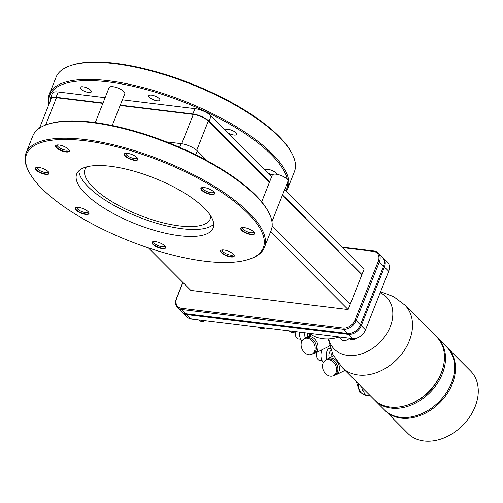<?xml version="1.0" encoding="UTF-8"?>
<svg xmlns="http://www.w3.org/2000/svg" width="503" height="503" viewBox="0 0 503 503"><rect width="100%" height="100%" fill="white"/><g stroke="black" fill="none" stroke-linecap="round" stroke-linejoin="round"><path stroke-width="0.75" d="M282.535 194.919L361.965 274.594L364.065 269.287L284.641 189.612M179.64 147.341L181.105 143.651A12.619 4.257 21.6 0 1 197.289 150.869L207.073 160.683M272.148 225.96L350.214 304.271L348.114 309.578L190.838 290.42L148.486 247.929M270.583 231.808L348.114 309.578M269.577 181.916L209.041 121.192A12.619 4.257 -158.4 0 0 192.856 113.974L194.957 108.667A12.619 4.257 21.6 0 1 211.141 115.885L225.401 130.189A6.011 2.025 21.6 0 1 225.445 129.994A6.011 2.025 21.6 0 1 229.928 129.705A6.011 2.025 21.6 0 1 235.907 132.798A6.011 2.025 21.6 0 1 236.624 134.42A6.011 2.025 21.6 0 1 228.425 133.22L265.295 170.209A6.011 2.025 21.6 0 1 265.345 170.02A6.011 2.025 21.6 0 1 269.828 169.731A6.011 2.025 21.6 0 1 275.807 172.825A6.011 2.025 21.6 0 1 276.568 174.245A8.419 2.836 -158.4 0 0 272.425 174.83A6.011 2.025 21.6 0 1 268.325 173.246L265.295 170.209M268.325 173.246L271.677 176.61M228.425 133.22L225.401 130.189M28.772 171.517L28.262 170.517A128.183 43.208 21.6 0 1 26.055 153.006L32.777 136.024A128.183 43.208 21.6 0 1 46.377 124.769L47.427 124.392A127.284 42.906 21.6 0 1 92.219 122.185A127.284 42.906 21.6 0 1 268.426 211.895L268.935 212.888A128.183 43.208 21.6 0 1 271.142 230.399L264.421 247.382A128.183 43.208 21.6 0 1 250.821 258.636L249.771 259.014A127.284 42.906 21.6 0 1 204.979 261.22A127.284 42.906 21.6 0 1 28.772 171.517A127.284 42.906 21.6 0 1 84.869 140.739A127.284 42.906 21.6 0 1 228.155 196.88A127.284 42.906 21.6 0 1 249.771 259.014M126.008 153.296A6.011 2.025 -158.4 0 0 125.92 153.446A6.011 2.025 -158.4 0 0 126.637 155.069A6.011 2.025 21.6 0 0 132.616 158.156A6.011 2.025 21.6 0 0 137.099 157.873A6.011 2.025 21.6 0 0 137.143 157.709M125.071 156.119A7.363 2.484 -158.4 0 0 133.603 160.187A7.363 2.484 -158.4 0 0 137.765 158.552A7.363 2.484 -158.4 0 0 137.011 157.571A7.363 2.484 -158.4 0 0 130.943 154.163A7.363 2.484 -158.4 0 0 124.977 153.484A7.363 2.484 -158.4 0 0 125.071 156.119M88.088 211.637A7.363 2.484 -158.4 0 0 82.02 208.229A7.363 2.484 -158.4 0 0 76.047 207.55A7.363 2.484 -158.4 0 0 76.148 210.179A7.363 2.484 -158.4 0 0 84.68 214.253A7.363 2.484 -158.4 0 0 88.836 212.612A7.363 2.484 -158.4 0 0 88.088 211.637M164.777 245.841A7.363 2.484 -158.4 0 0 158.709 242.433A7.363 2.484 -158.4 0 0 152.742 241.761A7.363 2.484 -158.4 0 0 152.837 244.389A7.363 2.484 -158.4 0 0 161.369 248.457A7.363 2.484 -158.4 0 0 165.531 246.822A7.363 2.484 -158.4 0 0 164.777 245.841M233.335 254.197A7.363 2.484 -158.4 0 0 227.268 250.79A7.363 2.484 -158.4 0 0 221.301 250.11A7.363 2.484 -158.4 0 0 221.395 252.739A7.363 2.484 -158.4 0 0 229.934 256.813A7.363 2.484 -158.4 0 0 234.09 255.172A7.363 2.484 -158.4 0 0 233.335 254.197M253.606 231.801A7.363 2.484 -158.4 0 0 247.539 228.393A7.363 2.484 -158.4 0 0 241.566 227.714A7.363 2.484 -158.4 0 0 241.66 230.349A7.363 2.484 -158.4 0 0 250.198 234.417A7.363 2.484 -158.4 0 0 254.355 232.782A7.363 2.484 -158.4 0 0 253.606 231.801M213.706 191.781A7.363 2.484 -158.4 0 0 207.638 188.374A7.363 2.484 -158.4 0 0 201.665 187.694A7.363 2.484 -158.4 0 0 201.766 190.323A7.363 2.484 -158.4 0 0 210.298 194.391A7.363 2.484 -158.4 0 0 214.454 192.756A7.363 2.484 -158.4 0 0 213.706 191.781M68.452 149.221A7.363 2.484 -158.4 0 0 62.385 145.813A7.363 2.484 -158.4 0 0 56.418 145.134A7.363 2.484 -158.4 0 0 56.512 147.763A7.363 2.484 -158.4 0 0 65.044 151.831A7.363 2.484 -158.4 0 0 69.2 150.196A7.363 2.484 -158.4 0 0 68.452 149.221M48.187 171.611A7.363 2.484 -158.4 0 0 42.12 168.203A7.363 2.484 -158.4 0 0 36.153 167.53A7.363 2.484 -158.4 0 0 36.247 170.159A7.363 2.484 -158.4 0 0 44.78 174.227A7.363 2.484 -158.4 0 0 48.936 172.592A7.363 2.484 -158.4 0 0 48.187 171.611M204.413 208.229A73.375 24.735 21.6 0 1 213.146 227.991A73.375 24.735 21.6 0 1 158.407 231.487A73.375 24.735 21.6 0 1 85.435 193.73A73.375 24.735 21.6 0 1 76.701 173.969A73.375 24.735 21.6 0 1 131.44 170.473A73.375 24.735 21.6 0 1 204.413 208.229M26.055 153.006A128.183 43.208 21.6 0 1 84.756 139.526A128.183 43.208 21.6 0 1 211.952 184.878A128.183 43.208 21.6 0 1 264.421 247.382M46.377 124.769A128.183 43.208 21.6 0 1 91.483 122.543A128.183 43.208 21.6 0 1 268.935 212.888M271.953 221.647A8.419 2.836 -158.4 0 0 271.991 221.565A8.419 2.836 -158.4 0 0 271.651 220.088M88.214 211.769A6.011 2.025 21.6 0 1 88.176 211.939A6.011 2.025 21.6 0 1 83.687 212.222A6.011 2.025 21.6 0 1 77.713 209.129A6.011 2.025 -158.4 0 1 76.997 207.513A6.011 2.025 -158.4 0 1 77.078 207.362M342.442 247.595L373.415 251.368A10.33 7.683 135.1 0 1 378.206 261.428L355.017 320.002A10.33 7.683 135.1 0 1 343.065 328.019L181.495 308.333A10.33 7.683 135.1 0 1 176.698 298.273L182.947 282.497M361.965 274.594L350.214 304.271M103.014 103.027L56.04 97.305A12.619 4.257 -158.4 0 0 50.262 98.632A12.619 4.257 -158.4 0 0 50.507 100.405M192.856 113.974L120.292 105.133M120.154 105.485L193.315 114.401A11.676 3.936 21.6 0 1 208.286 121.078L269.394 182.375M282.359 195.378L361.783 275.053M39.9 127.184L51.08 98.953A11.676 3.936 21.6 0 1 56.424 97.727L102.876 103.385M50.262 98.632L52.362 93.325A12.619 4.257 21.6 0 1 58.141 91.999L105.114 97.72M49.074 104.014A127.284 42.906 21.6 0 1 108.17 81.895A127.284 42.906 21.6 0 1 287.188 179.269A8.419 2.836 -158.4 0 0 286.936 179.005A8.419 2.836 -158.4 0 0 276.568 174.245M194.957 108.667L122.392 99.827M149.466 97.406A6.011 2.025 21.6 0 1 148.75 95.784A6.011 2.025 21.6 0 1 153.233 95.501A6.011 2.025 21.6 0 1 159.212 98.594A6.011 2.025 21.6 0 1 159.929 100.21A6.011 2.025 21.6 0 1 155.446 100.499A6.011 2.025 21.6 0 1 149.466 97.406M80.908 89.05A6.011 2.025 21.6 0 1 80.191 87.434A6.011 2.025 21.6 0 1 84.674 87.145A6.011 2.025 21.6 0 1 90.653 90.238A6.011 2.025 21.6 0 1 91.37 91.86A6.011 2.025 21.6 0 1 86.887 92.143A6.011 2.025 21.6 0 1 80.908 89.05M112.219 125.524L124.782 93.803A8.419 2.836 -158.4 0 0 123.776 91.533A8.419 2.836 -158.4 0 0 115.401 87.201A8.419 2.836 -158.4 0 0 109.12 87.604L95.274 122.581M287.584 182.174A127.284 42.906 21.6 0 1 285.748 190.725M272.425 174.83A8.419 2.836 -158.4 0 0 272.286 175.075L261.686 201.841M48.86 104.555A128.183 43.208 21.6 0 1 49.351 94.162L56.078 77.179A128.183 43.208 21.6 0 1 69.672 65.924L70.722 65.547A127.284 42.906 21.6 0 1 115.514 63.34A127.284 42.906 21.6 0 1 291.727 153.05L292.23 154.044A128.183 43.208 21.6 0 1 294.437 171.554L287.716 188.537A128.183 43.208 21.6 0 1 286.289 191.266M69.672 65.924A128.183 43.208 21.6 0 1 114.778 63.699A128.183 43.208 21.6 0 1 292.23 154.044M49.351 94.162A128.183 43.208 21.6 0 1 108.057 80.681A128.183 43.208 21.6 0 1 235.253 126.033A128.183 43.208 21.6 0 1 287.716 188.537M271.991 221.565L287.942 181.275A8.419 2.836 -158.4 0 0 287.188 179.269M210.858 216.145A67.358 22.704 21.6 0 1 210.311 218.818A67.358 22.704 21.6 0 1 160.061 222.03A67.358 22.704 21.6 0 1 93.068 187.368A67.358 22.704 21.6 0 1 85.051 169.228A67.358 22.704 21.6 0 1 86.478 166.902M213.737 224.2A73.375 24.735 21.6 0 1 156.005 223.068A73.375 24.735 21.6 0 1 88.195 186.776A73.375 24.735 21.6 0 1 78.864 170.8M181.105 143.651L166.33 141.852M38.209 129.064L38.511 128.309A12.619 4.257 21.6 0 1 41.604 126.875M341.933 247.08L374.15 251.01A11.229 8.35 135.1 0 1 378.206 252.908A11.229 8.35 135.1 0 1 379.363 261.944L356.168 320.512A11.229 8.35 135.1 0 1 343.178 329.232L181.608 309.546A11.229 8.35 135.1 0 1 177.546 307.647A11.229 8.35 135.1 0 1 176.396 298.612L182.822 282.378M177.546 307.647L181.784 311.898A11.229 8.35 -44.9 0 0 185.846 313.797L347.416 333.483A11.229 8.35 -44.9 0 0 360.406 324.762L383.594 266.194A11.229 8.35 -44.9 0 0 382.443 257.159L378.206 252.908M382.852 257.605A11.229 8.35 135.1 0 1 383.292 258.008A11.229 8.35 135.1 0 1 384.443 267.043L361.255 325.617A11.229 8.35 135.1 0 1 348.265 334.332L186.695 314.645A11.229 8.35 135.1 0 1 182.633 312.747A11.229 8.35 135.1 0 1 182.231 312.3M383.292 258.008L387.53 262.258A11.229 8.35 135.1 0 1 388.681 271.293L365.492 329.867A11.229 8.35 135.1 0 1 352.502 338.582L190.933 318.896A11.229 8.35 135.1 0 1 186.871 316.997L182.633 312.747M339.248 336.966A43.472 32.337 135.1 0 1 309.446 333.338M441.32 372.71A44.233 32.902 135.1 0 1 410.014 404.098A44.233 32.902 135.1 0 1 374.131 399.571L342.191 367.53A44.233 32.902 -44.9 0 0 378.074 372.057A44.233 32.902 -44.9 0 0 409.379 340.669A44.233 32.902 135.1 0 0 404.84 305.07L436.786 337.111A44.233 32.902 135.1 0 1 441.32 372.71M312.721 353.854A9.048 6.916 -116.2 0 0 314.733 353.32L328.434 346.586L329.496 345.555M314.733 353.32A9.048 6.916 -116.2 0 0 318.078 346.089A9.048 6.916 63.8 0 0 306.755 337.073L311.464 334.759M305.095 338.337A9.048 6.916 63.8 0 1 306.755 337.073M311.055 334.495L309.527 334.306L309.804 333.615M309.873 335.545L309.527 334.306M308.062 336.432A4.357 2.515 -83.1 0 1 307.528 333.105M305.283 338.142A8.979 5.181 -83.1 0 1 304.881 332.779M302.07 340.858A8.979 5.181 -83.1 0 1 299.599 332.137M300.737 339.255L298.442 338.978A7.073 4.081 -83.1 0 1 295.204 331.867M313.256 353.596A8.645 6.608 -116.2 0 0 316.45 346.686A8.645 6.608 63.8 0 0 305.629 338.079L304.334 338.714A8.645 6.608 63.8 0 1 315.148 347.328A8.645 6.608 -116.2 0 1 311.954 354.231L313.256 353.596M304.334 338.714A8.645 6.608 63.8 0 0 301.134 345.618A8.645 6.608 -116.2 0 0 311.954 354.231M334.118 375.32A9.048 6.916 -116.2 0 0 336.13 374.785A9.048 6.916 -116.2 0 0 339.475 367.555A9.048 6.916 63.8 0 0 328.151 358.538L333.571 355.879M326.497 359.802A9.048 6.916 63.8 0 1 328.151 358.538M334.652 375.062A8.645 6.608 -116.2 0 0 337.853 368.152A8.645 6.608 63.8 0 0 327.032 359.544L325.73 360.179A8.645 6.608 63.8 0 1 336.551 368.793A8.645 6.608 -116.2 0 1 333.357 375.697L334.652 375.062M325.73 360.179A8.645 6.608 63.8 0 0 322.536 367.083A8.645 6.608 -116.2 0 0 333.357 375.697M333.219 356.055L330.93 355.772L332.087 352.842M331.27 357.011L330.93 355.772M329.459 357.897A4.357 2.515 -83.1 0 1 329.383 352.666A4.357 2.515 96.9 0 1 331.125 350.541M326.68 359.607A8.979 5.181 -83.1 0 1 327.202 350.478A8.979 5.181 96.9 0 1 328.39 348.233M323.467 362.323A8.979 5.181 -83.1 0 1 321.92 349.837A8.979 5.181 96.9 0 1 321.945 349.774M322.134 360.72L319.845 360.444A7.073 4.081 -83.1 0 1 316.733 352.333M443.621 365.059A43.333 32.236 135.1 0 1 441.225 373.257A43.333 32.236 135.1 0 1 402.06 406.493M437.302 337.651A44.233 32.902 135.1 0 1 437.843 338.173A44.233 32.902 135.1 0 1 442.376 373.773A44.233 32.902 135.1 0 1 411.07 405.16A44.233 32.902 135.1 0 1 375.194 400.633A44.233 32.902 135.1 0 1 374.672 400.092M437.843 338.173L446.972 347.334A44.233 32.902 135.1 0 1 451.512 382.934A44.233 32.902 135.1 0 1 420.206 414.321A44.233 32.902 135.1 0 1 384.323 409.794L375.194 400.633M447.393 347.768A44.233 32.902 135.1 0 1 447.821 348.189A44.233 32.902 135.1 0 1 439.729 402.721A44.233 32.902 135.1 0 1 385.172 410.643A44.233 32.902 135.1 0 1 384.751 410.215M385.172 410.643L407.946 433.492A44.233 32.902 -44.9 0 0 462.502 425.563A44.233 32.902 -44.9 0 0 470.601 371.032L447.821 348.189M362.676 390.391A13.248 7.646 -83.1 0 1 362.644 390.328A13.248 7.646 -83.1 0 1 362.041 388.58L361.726 387.121M370.441 395.867L365.499 395.264L362.041 388.58A13.248 7.646 -83.1 0 1 361.701 387.103M349.371 338.437A7.004 5.212 135.1 0 1 341.116 339.33L338.877 337.085M357.073 338.01A7.004 5.212 135.1 0 1 349.378 338.444L349.107 338.167M295.676 331.659A7.004 5.212 135.1 0 1 289.527 331.15L289.256 330.88M264.949 327.918A7.004 5.212 135.1 0 1 258.8 327.403L258.529 327.132M205.029 320.618A7.004 5.212 135.1 0 1 198.874 320.103L198.603 319.833M37.178 167.336A6.011 2.025 -158.4 0 0 37.096 167.486A6.011 2.025 -158.4 0 0 37.813 169.109A6.011 2.025 21.6 0 0 43.792 172.202A6.011 2.025 21.6 0 0 48.275 171.913A6.011 2.025 21.6 0 0 48.319 171.749M253.732 231.94A6.011 2.025 21.6 0 1 253.688 232.103A6.011 2.025 21.6 0 1 249.205 232.386A6.011 2.025 21.6 0 1 243.232 229.299A6.011 2.025 -158.4 0 1 242.515 227.677A6.011 2.025 -158.4 0 1 242.597 227.526M153.773 241.566A6.011 2.025 -158.4 0 0 153.685 241.717A6.011 2.025 -158.4 0 0 154.402 243.339A6.011 2.025 21.6 0 0 160.382 246.432A6.011 2.025 21.6 0 0 164.865 246.143A6.011 2.025 21.6 0 0 164.909 245.98M222.332 249.922A6.011 2.025 -158.4 0 0 222.251 250.073A6.011 2.025 -158.4 0 0 222.961 251.689A6.011 2.025 21.6 0 0 228.94 254.782A6.011 2.025 21.6 0 0 233.423 254.499A6.011 2.025 21.6 0 0 233.467 254.329M202.696 187.506A6.011 2.025 -158.4 0 0 202.615 187.657A6.011 2.025 -158.4 0 0 203.331 189.273A6.011 2.025 21.6 0 0 209.305 192.366A6.011 2.025 21.6 0 0 213.794 192.077A6.011 2.025 21.6 0 0 213.832 191.913M57.443 144.946A6.011 2.025 -158.4 0 0 57.361 145.097A6.011 2.025 -158.4 0 0 58.078 146.713A6.011 2.025 21.6 0 0 64.057 149.806A6.011 2.025 21.6 0 0 68.54 149.517A6.011 2.025 21.6 0 0 68.584 149.353M88.742 212.448A7.073 2.383 21.6 0 1 88.792 213.259A7.073 2.383 21.6 0 1 83.517 213.593A7.073 2.383 21.6 0 1 76.481 209.952A7.073 2.383 21.6 0 1 75.639 208.047A7.073 2.383 21.6 0 1 76.23 207.494M165.437 246.652A7.073 2.383 21.6 0 1 165.487 247.463A7.073 2.383 21.6 0 1 160.206 247.803A7.073 2.383 21.6 0 1 153.176 244.162A7.073 2.383 21.6 0 1 152.334 242.257A7.073 2.383 21.6 0 1 152.925 241.704M233.996 255.008A7.073 2.383 21.6 0 1 234.046 255.82A7.073 2.383 21.6 0 1 228.771 256.153A7.073 2.383 21.6 0 1 221.735 252.512A7.073 2.383 21.6 0 1 220.892 250.607A7.073 2.383 21.6 0 1 221.483 250.054M254.26 232.612A7.073 2.383 21.6 0 1 254.311 233.423A7.073 2.383 21.6 0 1 249.035 233.763A7.073 2.383 21.6 0 1 242 230.123A7.073 2.383 21.6 0 1 241.157 228.217A7.073 2.383 21.6 0 1 241.748 227.658M214.36 192.592A7.073 2.383 21.6 0 1 214.41 193.397A7.073 2.383 21.6 0 1 209.135 193.737A7.073 2.383 21.6 0 1 202.099 190.096A7.073 2.383 21.6 0 1 201.257 188.191A7.073 2.383 21.6 0 1 201.848 187.638M137.671 158.382A7.073 2.383 21.6 0 1 137.721 159.193A7.073 2.383 21.6 0 1 132.44 159.526A7.073 2.383 21.6 0 1 125.41 155.892A7.073 2.383 21.6 0 1 124.568 153.987A7.073 2.383 21.6 0 1 125.159 153.428M69.112 150.032A7.073 2.383 21.6 0 1 69.156 150.837A7.073 2.383 21.6 0 1 63.881 151.177A7.073 2.383 21.6 0 1 56.852 147.536A7.073 2.383 21.6 0 1 56.009 145.631A7.073 2.383 21.6 0 1 56.594 145.078M48.841 172.422A7.073 2.383 21.6 0 1 48.892 173.233A7.073 2.383 21.6 0 1 43.616 173.573A7.073 2.383 21.6 0 1 36.581 169.932A7.073 2.383 21.6 0 1 35.744 168.027A7.073 2.383 21.6 0 1 36.329 167.468M272.456 174.793A6.011 2.025 21.6 0 1 268.218 173.139M236.63 134.402A6.011 2.025 21.6 0 1 228.318 133.119M159.935 100.191A6.011 2.025 21.6 0 1 155.433 100.449A6.011 2.025 21.6 0 1 149.485 97.368A6.011 2.025 21.6 0 1 148.762 95.765M91.376 91.842A6.011 2.025 21.6 0 1 86.874 92.099A6.011 2.025 21.6 0 1 80.92 89.012A6.011 2.025 21.6 0 1 80.197 87.415M195.73 154.805L197.289 150.869M209.041 121.192L211.141 115.885M56.04 97.305L58.141 91.999M56.424 97.727L45.61 125.052M193.315 114.401L181.702 143.732M208.286 121.078L196.711 150.328M185.846 313.797L181.608 309.546L181.495 308.333M176.396 298.612L176.698 298.273M190.933 318.896L186.695 314.645L186.619 313.891M328.666 338.928A36.82 27.395 -44.9 0 0 357.344 354.911A36.82 27.395 -44.9 0 0 390.221 326.749A36.82 27.395 135.1 0 0 380.167 292.803M364.977 394.509L364.373 394.44A13.248 7.646 -83.1 0 1 361.38 392.881A13.248 7.646 -83.1 0 1 358.224 383.613M352.502 338.582L348.265 334.332L348.189 333.539M347.416 333.483L343.178 329.232L343.065 328.019M360.406 324.762L356.168 320.512L355.017 320.002M365.492 329.867L361.255 325.617L360.242 325.164M383.437 266.596L384.443 267.043L388.681 271.293M378.206 261.428L379.363 261.944L383.594 266.194M374.15 251.01L373.415 251.368M380.582 291.746L393.667 296.663L404.84 305.076M342.191 367.53L332.816 354.395L328.22 338.94M330.383 348.478L325.737 347.913M336.13 374.785L345.052 370.403M364.373 394.44L359.758 392.126L356.369 381.752"/></g></svg>
